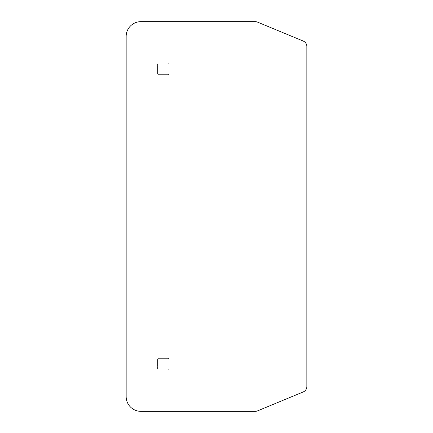 <?xml version="1.0" encoding="UTF-8"?>
<svg xmlns="http://www.w3.org/2000/svg" width="433" height="433" viewBox="0 0 433 433"><rect width="100%" height="100%" fill="white"/><g stroke="black" fill="none" stroke-linecap="round" stroke-linejoin="round"><path stroke-width="0.32" stroke-dasharray="2.17 1.62" d="M157.574 359.536L157.574 368.689L157.574 359.536A1.18 1.18 0 0 1 158.754 358.356L167.972 358.356A1.18 1.18 0 0 1 169.151 359.536L169.151 368.689A1.18 1.18 0 0 1 167.972 369.869L158.754 369.869A1.18 1.18 0 0 1 157.574 368.689A1.18 1.18 0 0 0 158.754 369.869L167.972 369.869A1.18 1.18 0 0 0 169.151 368.689L169.151 359.536A1.18 1.18 0 0 0 167.972 358.356L158.754 358.356A1.18 1.18 0 0 0 157.574 359.536M169.151 64.311L169.151 73.464A1.18 1.18 0 0 1 167.972 74.644L158.754 74.644A1.18 1.18 0 0 1 157.574 73.464L157.574 64.311A1.18 1.18 0 0 1 158.754 63.131L167.972 63.131A1.18 1.18 0 0 1 169.151 64.311L169.151 73.464A1.18 1.18 0 0 1 167.972 74.644L158.754 74.644A1.18 1.18 0 0 1 157.574 73.464L157.574 64.311A1.18 1.18 0 0 1 158.754 63.131L167.972 63.131A1.18 1.18 0 0 1 169.151 64.311M303.192 41.038L257.478 22.099A5.905 5.905 0 0 0 255.216 21.65L140.92 21.65A14.76 14.76 0 0 0 126.16 36.41L126.16 396.59A14.76 14.76 0 0 0 140.92 411.35L255.216 411.35A5.905 5.905 0 0 0 257.478 410.901L303.192 391.962A5.905 5.905 0 0 0 306.84 386.507L306.84 46.493A5.905 5.905 0 0 0 303.192 41.038"/><path stroke-width="0.65" d="M257.478 22.099A5.905 5.905 0 0 0 255.216 21.65L140.92 21.65A14.76 14.76 0 0 0 126.16 36.41L126.16 396.59A14.76 14.76 0 0 0 140.92 411.35L255.216 411.35A5.905 5.905 0 0 0 257.478 410.901L303.192 391.962A5.905 5.905 0 0 0 306.84 386.507L306.84 46.493A5.905 5.905 0 0 0 303.192 41.038L257.478 22.099"/></g></svg>
